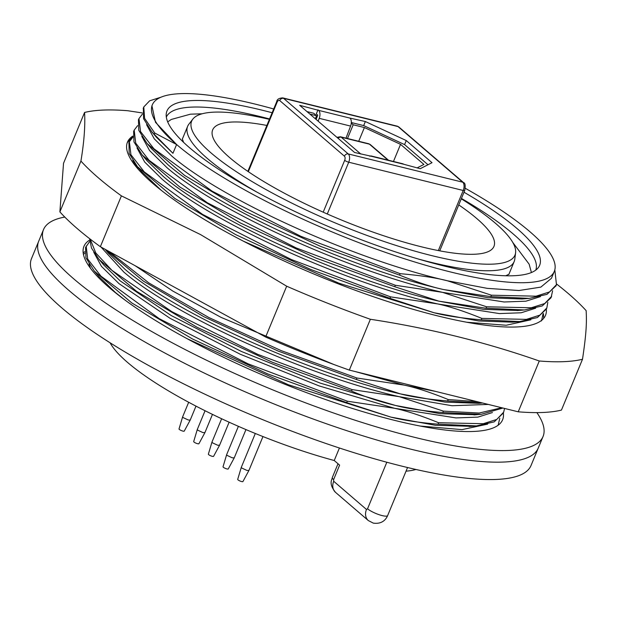 <?xml version="1.0" encoding="UTF-8"?>
<svg xmlns="http://www.w3.org/2000/svg" width="617" height="617" viewBox="0 0 617 617"><rect width="100%" height="100%" fill="white"/><g stroke="black" fill="none" stroke-linecap="round" stroke-linejoin="round"><path stroke-width="0.93" d="M94.308 271.071L99.021 276.663L115.34 292.443L124.889 299.985M90.429 268.21L88.964 263.852M502.924 408.038L481.245 414.308L442.798 412.572C422.545 410.806 406.827 408.446 395.636 405.5C379.833 401.713 365.133 396.901 351.528 391.055L272.475 362.302L197.239 327.357L136.558 291.317L99.09 259.456L103.81 265.048L120.138 280.843L171.241 315.557L241.509 351.513L320.292 383.134L395.636 405.5L440.129 413.683L475.962 414.732M492.435 412.542L477.843 417.131L455.963 417.917L394.487 408.277L319.143 385.918L240.36 354.297L170.091 318.333L118.988 283.627L101.473 266.397L93.769 252.26M540.453 296.607L525.892 301.196L504.112 301.983L442.505 292.342C349.137 271.195 217.091 210.945 167.006 167.693L149.545 150.525L141.794 136.326M151.358 148.55L168.163 164.909C219.012 208.577 349.908 268.21 443.662 289.566L488.116 297.749L521.982 298.99L529.27 298.373L490.823 296.638L443.662 289.566C432.054 287.136 417.347 282.324 399.546 275.12L320.493 246.368L245.257 211.415L184.576 175.382L147.108 143.522L138.771 130.326L138.47 119.798M530.851 319.799L506.218 325.252L466.714 322.236M243.167 241.07L338.988 283.226L434.052 312.75L478.653 320.948L512.418 322.167M141.702 171.673L161.076 190.167M535.656 308.199L521.164 312.773L499.4 313.583L437.708 303.942C344.371 282.779 212.356 222.59 162.209 179.285L144.686 162.047L136.989 147.926M552.608 290.738L551.066 297.733L542.235 305.939L524.512 309.965L486.019 308.238L438.857 301.158L394.749 286.72L315.68 257.952L240.422 222.999L179.74 186.951L142.28 155.091L147 160.682L163.358 176.508C213.436 219.76 345.489 280.002 438.857 301.158L483.404 309.348L518.118 310.498M156.302 137.128L172.953 153.301L176.601 144.509A217.562 48.573 22.5 0 0 394.641 255.515A217.562 48.573 22.5 0 0 554.305 271.403A217.562 48.573 22.5 0 0 529.995 231.784A217.562 48.573 -157.5 0 0 465.334 188.316M554.305 271.403L551.451 278.298L540.847 287.113L518.997 290.522L487.183 288.347L447.31 280.75C353.556 259.402 222.66 199.761 171.811 156.101L154.289 138.864L146.599 124.734M488.332 404.428L452.022 405.731L399.292 396.685C305.731 375.46 173.763 315.233 123.793 272.035L101.034 247.07M108.083 252.831L124.942 269.251C175.089 312.557 307.104 372.745 400.441 393.901L445.034 402.099L478.807 403.325L482.563 403.009M435.872 391.479L404.089 385.093L355.423 371.611M333.944 364.531L221.187 317.439L172.86 291.101L135.2 265.742M157.266 277.804L242.165 324.21M487.638 424.134L462.033 429.625L420.185 426.046M187.074 338.671L288.347 384.738L390.839 417.092L435.378 425.283L471.133 426.324M556.01 285.771L547.032 294.348L529.27 298.373M546.4 308.986L537.422 317.539L519.715 321.557L481.214 319.83C461.107 318.087 445.389 315.727 434.052 312.75L389.944 298.312L310.875 269.552L235.625 234.591L174.935 198.543L137.483 166.683L129.161 153.494L128.945 142.797M142.28 155.091L133.958 141.895L133.65 131.421M172.953 153.301L151.875 131.884L143.568 118.711L143.352 108.014M176.616 144.509A217.562 48.573 -157.5 0 1 152.306 104.89A217.562 48.573 -157.5 0 1 273.701 108.978M154.173 134.506L154.767 133.056L176.593 144.517L155.492 122.313L151.936 105.769M543.045 436.52L538.24 448.112A270.346 60.358 22.5 0 1 339.844 428.368A270.346 60.358 22.5 0 1 68.919 290.43A270.346 60.358 -157.5 0 1 38.709 241.201A270.346 60.358 22.5 0 0 68.919 290.43A270.346 60.358 22.5 0 0 339.844 428.368A270.346 60.358 22.5 0 0 538.24 448.112L531.036 465.503A270.346 60.358 22.5 0 1 402.562 466.313A270.346 60.358 22.5 0 1 61.715 307.821A270.346 60.358 22.5 0 1 31.506 258.592L43.514 229.609A270.346 60.358 22.5 0 0 73.724 278.838A270.346 60.358 22.5 0 0 344.641 416.776A270.346 60.358 22.5 0 0 543.045 436.52A270.346 60.358 22.5 0 0 536.875 412.611M339.419 448.011L334.237 460.513A171.541 38.293 -157.5 0 1 110.111 342.805M407.552 467.524L387.653 515.55A11.584 2.584 -157.5 0 1 382.147 515.588A11.584 2.584 22.5 0 1 367.539 508.794L366.483 509.457L333.712 481.283L333.612 479.625L339.612 465.133L334.237 460.513M415.904 469.468A171.541 38.293 -157.5 0 1 406.048 471.157M458.755 204.929A152.229 33.989 -157.5 0 1 476.941 218.68A152.229 33.989 22.5 0 1 493.947 246.399A152.229 33.989 22.5 0 1 382.232 235.285A152.229 33.989 22.5 0 1 229.671 157.613A152.229 33.989 -157.5 0 1 212.664 129.886A152.229 33.989 -157.5 0 1 266.876 125.444M461.277 198.828A174.997 39.072 -157.5 0 1 515.596 252.769A174.997 39.072 -157.5 0 1 431.815 255.639A174.997 39.072 -157.5 0 1 260.312 186.373A174.997 39.072 -157.5 0 1 192.851 119.089A174.997 39.072 -157.5 0 1 269.398 119.351M192.851 119.089L188.871 124.202A176.724 39.449 22.5 0 0 187.637 126.315A176.724 39.449 22.5 0 0 207.381 158.492A176.724 39.449 22.5 0 0 257.644 192.527M417.848 258.885A176.724 39.449 22.5 0 0 430.188 262.102A176.724 39.449 22.5 0 0 514.169 261.569A176.724 39.449 22.5 0 0 514.794 259.209L515.596 252.769M535.78 270.099A199.954 44.64 22.5 0 0 513.298 234.051A199.954 44.64 22.5 0 0 461.439 198.435M464.015 192.226A201.682 45.026 -157.5 0 1 538.225 267.732A201.682 45.026 -157.5 0 1 443.785 265.935A201.682 45.026 -157.5 0 1 255.747 191.486A201.682 45.026 -157.5 0 1 166.266 113.659A201.682 45.026 -157.5 0 1 262.827 110.358A201.682 45.026 -157.5 0 1 272.136 112.749M269.567 118.958A199.954 44.64 22.5 0 0 261.199 116.821A199.954 44.64 22.5 0 0 166.32 117.068M503.279 413.043L494.232 421.866L476.424 425.9L438.001 424.172C419.282 422.645 403.564 420.285 390.839 417.092L346.723 402.654L267.693 373.902L192.465 338.964L131.783 302.932L94.301 271.079L85.94 257.829L85.57 247.486L89.612 241.571M99.09 259.456L91.486 248.049L89.635 238.679M498.513 424.527L498.312 425.082M154.767 133.056L144.586 118.333L143.776 106.965L149.638 100.81L161.006 97.185M554.822 269.822L556.472 284.676L549.523 291.941L536.042 296.183L491.417 295.196L490.823 296.638M399.546 275.12L400.148 273.678L300.926 236.326L212.209 191.224L153.88 148.72L140.545 131.575L138.972 118.572L142.434 114.045M551.667 296.283L544.711 303.541L531.229 307.775L486.62 306.788L486.019 308.238M394.749 286.72L395.35 285.27L296.091 247.903L207.351 202.792L149.036 160.273L135.725 143.136L134.182 130.133L137.63 125.637M547.811 302.33L546.855 307.898L539.89 315.14L526.409 319.375L481.815 318.38L481.214 319.83M389.944 298.312L390.546 296.862L291.293 259.502L202.561 214.392L144.239 171.873L130.927 154.736L129.377 141.733L132.832 137.229M400.148 273.678C420.223 275.413 435.941 277.773 447.31 280.75L491.417 295.196M395.35 285.27L442.505 292.342L486.62 306.788M390.546 296.862L437.708 303.942C449.33 306.371 464.038 311.184 481.815 318.38M448.204 399.531L447.603 400.981C427.496 399.238 411.77 396.878 400.441 393.901L356.333 379.463L356.927 378.013L404.089 385.093C415.719 387.522 430.419 392.335 448.204 399.531L477.072 401.652M351.528 391.055L352.13 389.605L399.292 396.685L443.399 411.123L442.798 412.572M346.723 402.654L347.325 401.204L394.487 408.277C406.21 410.745 420.917 415.557 438.594 422.722L438.001 424.172M543.006 313.922L541.687 320.292M356.927 378.013L281.337 350.687L208.785 317.493L148.759 282.879L109.086 251.474M482.355 402.955L447.603 400.981M356.333 379.463L278.29 351.127L203.826 316.691L143.306 281.059L105.145 249.314M501.729 407.744L479.178 413.043L443.399 411.123M352.13 389.605L257.721 354.359L171.85 311.654L111.947 270.362L95.812 252.993L90.144 239.072M347.325 401.204L248.034 363.822L159.279 318.696L100.98 276.169L87.683 259.032L86.172 246.036M83.442 254.451L84.807 253.163M504.552 408.439L503.673 412.156L496.747 419.444L483.265 423.702L438.594 422.722M499.785 418.264L498.135 425.236M503.341 412.904A226.57 50.586 -157.5 0 1 502.608 419.768A226.57 50.586 -157.5 0 1 336.327 403.225A226.57 50.586 -157.5 0 1 109.271 287.615A226.57 50.586 -157.5 0 1 83.951 246.353A226.57 50.586 -157.5 0 1 89.542 240.121M83.164 252.823A226.57 50.586 -157.5 0 1 84.737 251.713M498.536 424.488A226.57 50.586 -157.5 0 1 498.59 424.897M64.785 217.061A270.346 60.358 22.5 0 0 43.514 229.609M556.688 284.105A289.651 64.662 -157.5 0 1 568.781 293.962A289.651 64.662 -157.5 0 1 586.15 310.652C586.759 322.483 586.489 332.632 582.502 359.264L561.447 410.089A289.651 64.662 -157.5 0 1 518.226 411.817L349.322 370.1A289.651 64.662 -157.5 0 1 265.618 337.029L100.355 246.7A289.651 64.662 -157.5 0 1 77.248 228.591A289.651 64.662 -157.5 0 1 59.88 211.901L63.528 163.289L84.575 112.464A289.651 64.662 -157.5 0 1 127.804 110.736L142.365 112.95M582.502 359.264A289.651 64.662 -157.5 0 1 539.281 360.991C485.07 342.034 428.769 328.128 370.37 319.274A289.651 64.662 -157.5 0 1 286.674 286.203L200.625 234.63L121.41 195.874L100.355 246.7M121.41 195.874A289.651 64.662 -157.5 0 1 98.296 177.765A289.651 64.662 -157.5 0 1 80.927 161.076C84.105 141.995 85.323 125.791 84.575 112.464M132.763 136.102A226.254 50.509 22.5 0 0 127.464 142.141A226.254 50.509 22.5 0 0 136.982 167.793A226.254 50.509 22.5 0 0 152.746 183.342A226.254 50.509 22.5 0 0 379.486 298.782A226.254 50.509 22.5 0 0 545.528 315.302A226.254 50.509 22.5 0 0 546.338 309.132M132.802 136.881L127.31 142.535M370.37 319.274L349.322 370.1M286.674 286.203L265.618 337.029M539.281 360.991L518.226 411.817M80.927 161.076L59.88 211.901M543.693 318.326L543.423 313.521M132.802 160.474L138.185 169.189M262.958 436.566L248.921 470.455L242.936 481.545A2.83 0.632 -157.5 0 1 241.594 481.545A2.83 0.632 -157.5 0 1 238.023 479.879A2.83 0.632 -157.5 0 1 237.699 479.378L241.316 467.277L255.315 433.489M248.921 470.455L246.97 470.447L241.779 468.033L241.309 467.3M245.959 429.586L234.252 457.845L228.267 468.935A2.83 0.632 -157.5 0 1 226.925 468.935A2.83 0.632 -157.5 0 1 223.354 467.27A2.83 0.632 -157.5 0 1 223.03 466.768L226.647 454.667L238.393 426.324M234.252 457.845L232.3 457.837L227.11 455.415L226.64 454.69M229.123 422.198L219.59 445.212L213.59 456.325A2.83 0.632 -157.5 0 1 212.256 456.318A2.83 0.632 -157.5 0 1 208.685 454.66A2.83 0.632 -157.5 0 1 208.361 454.158L211.978 442.057L221.634 418.75M219.583 445.227L217.631 445.227L212.441 442.805L211.97 442.081M212.464 414.385L204.921 432.602L198.921 443.716A2.83 0.632 -157.5 0 1 197.587 443.708A2.83 0.632 -157.5 0 1 194.016 442.05A2.83 0.632 -157.5 0 1 193.692 441.548L197.301 429.463L205.06 410.745M204.913 432.617L202.962 432.61L197.772 430.196L197.301 429.463M195.99 406.125L190.244 420.007L184.252 431.098A2.83 0.632 -157.5 0 1 182.917 431.098A2.83 0.632 -157.5 0 1 179.346 429.44A2.83 0.632 -157.5 0 1 179.023 428.938L182.632 416.853L188.679 402.261M190.244 420.007L188.293 420L183.102 417.586L182.632 416.853M371.395 156.024L402.754 163.775A6.44 3.525 103.9 0 1 403.618 164.222L420.223 168.703L432.016 162.695L406.264 140.553L365.357 121.534L349.978 118.109A6.44 3.525 103.9 0 1 350.587 126.084L319.22 118.341A6.44 3.525 -76.1 0 0 318.611 110.366L299.7 105.322L354.567 152.484L372.252 156.479A6.44 3.525 -76.1 0 0 371.395 156.024A6.44 3.525 -76.1 0 0 369.807 156.248M307.004 111.592L313.706 113.25L316.59 115.734L309.888 114.076M427.997 164.747L404.582 144.609L363.675 125.59L351.328 122.544M351.281 123.13L353.186 124.773L364.4 127.542L358.708 141.278M417.061 167.924L423.91 164.438L400.549 144.347L364.4 127.542M350.587 126.084L346.014 138.139M365.357 121.534L363.675 125.59M318.002 109.834L316.32 113.898L317.755 115.132L316.12 119.436M315.333 118.757L316.59 115.734M347.494 138.509L353.186 124.773M400.549 144.347L393.461 161.477M319.22 118.341L318.148 121.171M406.264 140.553L404.582 144.609M367.539 508.794L386.82 462.249M366.483 509.457A11.584 9.34 130.7 0 0 368.341 520.563A11.584 9.34 130.7 0 0 368.341 520.571L373.285 523.116C384.306 524.712 387.221 516.406 387.653 515.55M333.612 479.625A11.584 2.584 -157.5 0 1 332.316 477.512C332.278 479.525 328.09 483.288 335.563 492.389L368.341 520.571M333.712 481.283A11.584 9.34 130.7 0 0 335.563 492.389M360.798 154.026L341.224 137.198A6.44 3.525 -76.1 0 0 340.368 136.75L368.596 143.722A6.44 3.525 103.9 0 1 369.452 144.17L388.016 160.135M368.596 143.722L370.354 144.633A3.216 2.591 130.7 0 0 369.452 144.17L341.224 137.198A3.216 2.591 -49.3 0 0 338.116 138.339M323.192 212.179L344.672 160.327A3.216 1.766 -76.1 0 0 344.425 156.186A3.216 2.591 -49.3 0 1 348.243 153.934L462.719 182.208A3.216 2.591 130.7 0 1 463.622 182.663L398.937 127.056A3.216 2.591 130.7 0 0 398.034 126.593L283.55 98.319A6.44 3.525 -76.1 0 0 282.694 97.872L397.178 126.146A6.44 3.525 103.9 0 1 398.034 126.593L462.719 182.208A6.44 3.525 103.9 0 1 463.213 190.483L438.325 250.571M327.28 213.991L348.728 162.209A6.44 3.525 -76.1 0 0 348.243 153.934L283.55 98.319A3.216 2.591 -49.3 0 0 279.74 100.579A3.216 1.766 -76.1 0 0 277.095 102.229L248.327 171.68M372.252 156.479L403.618 164.222M349.978 118.109L318.611 110.366M439.736 250.841L464.74 190.476A3.216 0.717 -157.5 0 1 463.213 190.483L348.728 162.209A3.216 0.717 22.5 0 1 344.672 160.327M277.095 102.229A3.216 0.717 -157.5 0 1 276.732 101.643L247.857 171.364M344.425 156.186L279.74 100.579M147.656 144.162L151.828 149.113M137.483 166.683L142.203 172.274M519.715 321.557L512.418 322.174M523.532 310.043L517.223 310.575M151.875 131.884L156.595 137.475M152.306 104.89L151.851 105.985M338.016 463.76L332.316 477.512M187.637 126.315L182.331 139.118M514.169 261.569L508.871 274.38M469.159 426.517L474.434 426.046M473.956 414.925L481.237 414.285M143.784 106.972L143.19 108.422M556.465 284.676L555.863 286.126M138.972 118.572L138.378 120.022M134.182 130.133L133.581 131.583M546.847 307.891L546.246 309.341M129.385 141.74L128.783 143.183M542.05 319.483L541.456 320.933M108.592 253.425L105.098 249.291M503.649 412.148L503.056 413.598M498.389 424.781L498.228 425.175M182.308 138.894L183.588 142.357M202.16 113.783L190.422 114.184L171.295 119.451L167.693 121.873M531.414 272.529L529.147 264.184L512.766 242.435M509.04 274.233L505.693 275.776M388.533 160.258L370.354 144.633M340.368 136.75L336.951 137.336M397.178 126.146L398.937 127.056M282.694 97.872C278.907 98.149 276.917 99.406 276.732 101.643M463.622 182.663C465.195 182.917 465.565 185.524 464.74 190.476"/></g></svg>
